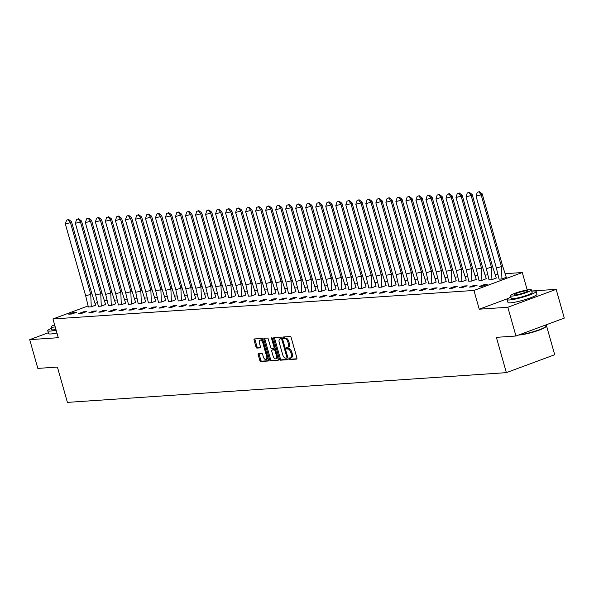 <?xml version="1.0" encoding="UTF-8"?>
<svg xmlns="http://www.w3.org/2000/svg" width="594" height="594" viewBox="0 0 594 594"><rect width="100%" height="100%" fill="white"/><g stroke="black" fill="none" stroke-linecap="round" stroke-linejoin="round"><path stroke-width="0.89" d="M289.233 358.791A0.832 0.431 -110.3 0 0 289.894 359.548L296.592 359.095A1.181 0.616 -110.3 0 0 296.688 359.073A1.181 0.616 -110.3 0 0 296.903 357.922L291.157 337.6A1.181 0.616 -110.3 0 0 290.206 336.516L283.509 336.969A0.832 0.431 -110.3 0 0 283.442 336.984A0.832 0.431 -110.3 0 0 283.293 337.793A0.832 0.431 -110.3 0 0 283.954 338.55L284.823 338.491A3.787 1.96 -110.3 0 1 287.86 341.966L288.342 343.659A3.787 1.96 -110.3 0 1 287.637 347.349A3.787 1.96 -110.3 0 1 287.348 347.408L286.479 347.468A0.832 0.431 -110.3 0 0 286.412 347.483A0.832 0.431 -110.3 0 0 286.263 348.292A0.832 0.431 -110.3 0 0 286.924 349.049L287.793 348.99A3.787 1.96 -110.3 0 1 290.83 352.465L291.312 354.158A3.787 1.96 -110.3 0 1 290.607 357.848A3.787 1.96 -110.3 0 1 290.317 357.907L289.449 357.967A0.832 0.431 -110.3 0 0 289.382 357.982A0.832 0.431 -110.3 0 0 289.233 358.791M290.154 357.922A0.832 0.431 -110.3 0 0 290.199 358.427A0.832 0.431 -110.3 0 0 290.86 359.192L296.933 358.776M284.214 336.924A0.832 0.431 -110.3 0 0 284.259 337.429A0.832 0.431 -110.3 0 0 284.92 338.194L285.788 338.135L284.823 338.491M287.184 347.423A0.832 0.431 -110.3 0 0 287.229 347.928A0.832 0.431 -110.3 0 0 287.89 348.693L288.758 348.633L287.793 348.99M556.162 289.345L564.3 318.094L515.963 336.011L507.825 307.261L556.162 289.345L531.682 291.008M48.314 332.751L29.7 339.649L58.271 337.711L52.97 318.963L88.023 305.977M515.963 336.011L496.376 337.34L506.37 372.646L67.412 402.383L57.418 367.077L37.838 368.399L29.7 339.649M258.509 353.564A1.181 0.616 -110.3 0 0 258.42 353.586A1.181 0.616 -110.3 0 0 258.197 354.737L259.808 360.439A1.181 0.616 -110.3 0 0 260.759 361.523L268.198 361.018A1.181 0.616 -110.3 0 0 268.288 360.996A1.181 0.616 -110.3 0 0 268.51 359.845L262.763 339.523A1.181 0.616 -110.3 0 0 261.813 338.439L254.373 338.944A1.181 0.616 -110.3 0 0 254.284 338.966A1.181 0.616 -110.3 0 0 254.061 340.117L256.007 347A1.181 0.616 -110.3 0 0 256.957 348.091L260.142 347.869A1.181 0.616 -110.3 0 0 260.231 347.854A1.181 0.616 -110.3 0 0 260.454 346.703L259.489 343.287A3.163 1.641 -110.3 0 1 260.075 340.206A3.163 1.641 -110.3 0 1 262.86 343.057L266.647 356.437A3.163 1.641 -110.3 0 1 266.06 359.519A3.163 1.641 -110.3 0 1 263.276 356.66L262.645 354.432A1.181 0.616 -110.3 0 0 261.694 353.348L258.509 353.564M508.249 298.448L479.247 309.192L507.825 307.261M479.247 309.192L473.945 290.451L52.97 318.963M279.41 359.11A1.181 0.616 -110.3 0 0 280.361 360.194L287.8 359.689A1.181 0.616 -110.3 0 0 287.89 359.667A1.181 0.616 -110.3 0 0 288.112 358.516L282.358 338.201A1.181 0.616 -110.3 0 0 281.415 337.11L273.975 337.615A1.181 0.616 -110.3 0 0 273.886 337.637A1.181 0.616 -110.3 0 0 273.663 338.788L279.41 359.11L280.383 358.746A1.181 0.616 -110.3 0 0 281.333 359.838L288.142 359.377M277.999 360.358L270.56 360.855A1.181 0.616 -110.3 0 1 269.609 359.771L263.862 339.449A1.181 0.616 -110.3 0 1 264.085 338.298A1.181 0.616 -110.3 0 1 264.174 338.283L267.359 338.068A1.181 0.616 -110.3 0 1 268.31 339.152L270.641 347.393A1.181 0.616 -110.3 0 0 271.584 348.478L273.7 348.336A1.181 0.616 -110.3 0 0 273.789 348.314A1.181 0.616 -110.3 0 0 274.012 347.163L271.584 338.58A0.832 0.431 -110.3 0 1 271.733 337.778A0.832 0.431 -110.3 0 1 272.468 338.521L278.311 359.184A1.181 0.616 -110.3 0 1 278.089 360.335A1.181 0.616 -110.3 0 1 277.999 360.358L278.17 360.291M506.37 372.646L554.707 354.729L546.235 324.792M505.36 273.678L522.282 272.535L473.945 290.451M104.678 300.824L106.913 300.675M114.694 300.148L116.929 299.992M124.71 299.465L126.945 299.317M134.727 298.789L136.962 298.641M144.743 298.114L146.978 297.958M154.767 297.431L156.994 297.282M164.783 296.755L167.018 296.606M174.799 296.079L177.034 295.923M184.816 295.396L187.051 295.248M194.832 294.721L197.067 294.565M204.848 294.037L207.083 293.889M214.865 293.362L217.1 293.213M224.881 292.686L227.116 292.53M234.897 292.003L237.132 291.854M244.914 291.327L247.149 291.171M254.937 290.644L257.172 290.496M264.954 289.969L267.189 289.82M274.97 289.293L277.205 289.137M284.986 288.61L287.221 288.461M295.003 287.934L297.238 287.778M305.019 287.251L307.254 287.102M315.035 286.575L317.27 286.427M325.052 285.9L327.287 285.744M335.068 285.217L337.303 285.068M345.092 284.541L347.319 284.385M355.108 283.858L357.343 283.709M365.124 283.182L367.359 283.034M375.141 282.506L377.376 282.35M385.157 281.823L387.392 281.675M395.173 281.148L397.408 280.992M405.19 280.465L407.425 280.316M415.206 279.789L417.441 279.64M425.222 279.113L427.457 278.957M435.246 278.43L437.474 278.282M445.262 277.754L447.497 277.598M455.279 277.071L457.514 276.923M465.295 276.396L467.53 276.247M475.311 275.72L477.546 275.564M485.328 275.037L487.563 274.888M495.344 274.361L497.579 274.205M95.151 303.334L97.216 302.569M484.125 284.667L479.484 286.382L482.566 286.174L487.206 284.459L484.125 284.667L484.362 285.506M499.049 279.135L501.9 279.009L506.288 277.309M474.101 285.343L469.46 287.065L472.549 286.857L477.19 285.135L474.101 285.343L474.346 286.189M489.033 279.811L491.884 279.692L496.272 277.985M464.085 286.018L459.444 287.741L462.526 287.533L467.166 285.811L464.085 286.018L464.33 286.865M479.016 280.487L481.868 280.368L486.256 278.668M454.068 286.702L449.428 288.417L452.509 288.209L457.15 286.494L454.068 286.702L454.306 287.548M472.445 267.649L471.413 268.651L471.896 280.999L476.254 279.41L472.445 267.649L452.138 195.886L451.106 196.881L445.99 198.166L466.297 269.928L468.763 281.252L471.851 281.044L476.24 279.343M444.052 287.377L439.411 289.1L442.493 288.892L447.134 287.169L444.052 287.377L444.29 288.224M458.984 281.846L461.828 281.727L466.223 280.019M434.036 288.06L429.395 289.775L432.477 289.568L437.117 287.845L434.036 288.06L434.273 288.899M448.96 282.529L451.811 282.402L456.199 280.702M424.019 288.736L419.379 290.459L422.46 290.243L427.101 288.528L424.019 288.736L424.257 289.582M438.944 283.204L441.795 283.086L446.183 281.378M414.003 289.412L409.363 291.134L412.444 290.926L417.085 289.204L414.003 289.412L414.241 290.258M432.38 270.367L431.348 271.369L431.831 283.717L436.189 282.128L432.38 270.367L412.073 198.596L411.041 199.599L405.917 200.876L426.225 272.646L428.697 283.969L431.779 283.761L436.167 282.061M403.987 290.095L399.346 291.81L402.428 291.602L407.068 289.887L403.987 290.095L404.224 290.941M418.911 284.563L421.762 284.437L426.15 282.737M393.971 290.77L389.33 292.493L392.411 292.285L397.052 290.563L393.971 290.77L394.208 291.617M408.895 285.239L411.746 285.12L416.134 283.412M383.947 291.454L379.314 293.169L382.395 292.961L387.036 291.238L383.947 291.454L384.192 292.293M402.331 272.401L401.299 273.403L401.774 285.751L406.125 284.14L402.331 272.401L382.024 200.631L380.984 201.633L375.868 202.91L396.176 274.68L398.648 286.004L401.73 285.796L406.118 284.095M373.93 292.129L369.29 293.852L372.379 293.636L377.019 291.921L373.93 292.129L374.175 292.976M388.862 286.598L391.713 286.471L396.101 284.771M363.914 292.805L359.273 294.527L362.355 294.32L366.995 292.597L363.914 292.805L364.152 293.651M378.846 287.273L381.697 287.154L386.085 285.454M353.898 293.488L349.257 295.203L352.339 294.995L356.979 293.28L353.898 293.488L354.135 294.334M368.829 287.956L371.673 287.83L376.069 286.13M343.881 294.164L339.241 295.886L342.322 295.678L346.963 293.956L343.881 294.164L344.119 295.01M362.258 275.111L361.226 276.113L361.709 288.461L366.067 286.88L362.258 275.111L341.951 203.348L340.919 204.351L335.803 205.628L356.11 277.398L358.576 288.721L361.657 288.513L366.053 286.805M333.865 294.847L329.224 296.562L332.306 296.354L336.947 294.631L333.865 294.847L334.103 295.686M348.789 289.315L351.641 289.189L356.029 287.489M323.849 295.522L319.208 297.245L322.29 297.03L326.93 295.315L323.849 295.522L324.086 296.369M338.773 289.991L341.624 289.865L346.012 288.164M313.832 296.198L309.192 297.921L312.273 297.713L316.914 295.99L313.832 296.198L314.07 297.045M328.757 290.666L331.608 290.548L335.996 288.847M303.816 296.881L299.176 298.596L302.257 298.388L306.898 296.673L303.816 296.881L304.054 297.728M322.193 277.829L321.161 278.831L321.636 291.179L325.995 289.59L322.193 277.829L301.886 206.059L300.854 207.061L295.73 208.338L316.038 280.108L318.51 291.431L321.592 291.223L325.98 289.523M293.8 297.557L289.159 299.279L292.241 299.072L296.881 297.349L293.8 297.557L294.037 298.403M308.724 292.025L311.575 291.906L315.963 290.199M283.776 298.24L279.135 299.955L282.224 299.747L286.865 298.025L283.776 298.24L284.021 299.079M298.708 292.708L301.559 292.582L305.947 290.882M273.76 298.916L269.119 300.638L272.201 300.423L276.841 298.708L273.76 298.916L274.005 299.762M292.144 279.863L291.105 280.865L291.587 293.213L295.938 291.602L292.144 279.863L271.829 208.1L270.797 209.103L265.681 210.38L285.989 282.143L288.454 293.473L291.543 293.258L295.931 291.557M263.743 299.591L259.103 301.314L262.184 301.106L266.825 299.383L263.743 299.591L263.981 300.438M278.675 294.06L281.519 293.941L285.914 292.241M253.727 300.274L249.086 301.99L252.168 301.782L256.808 300.067L253.727 300.274L253.965 301.113M268.659 294.743L271.503 294.617L275.898 292.916M243.711 300.95L239.07 302.673L242.152 302.465L246.792 300.742L243.711 300.95L243.948 301.797M258.635 295.418L261.486 295.3L265.874 293.592M233.694 301.626L229.054 303.348L232.135 303.14L236.776 301.418L233.694 301.626L233.932 302.472M252.071 282.581L251.039 283.583L251.522 295.931L255.88 294.342L252.071 282.581L231.764 210.811L230.732 211.813L225.609 213.09L245.916 284.86L248.389 296.183L251.47 295.975L255.858 294.275M223.678 302.309L219.038 304.024L222.119 303.816L226.76 302.101L223.678 302.309L223.916 303.155M238.602 296.777L241.454 296.651L245.842 294.951M213.662 302.985L209.021 304.707L212.103 304.499L216.743 302.777L213.662 302.985L213.899 303.831M228.586 297.453L231.437 297.334L235.825 295.626M203.645 303.668L199.005 305.383L202.086 305.175L206.727 303.46L203.645 303.668L203.883 304.507M218.57 298.136L221.421 298.01L225.809 296.309M193.622 304.343L188.981 306.066L192.07 305.858L196.711 304.135L193.622 304.343L193.867 305.19M208.553 298.812L211.405 298.693L215.793 296.985M183.605 305.019L178.965 306.742L182.046 306.534L186.687 304.811L183.605 305.019L183.85 305.865M198.537 299.487L201.388 299.369L205.776 297.668M173.589 305.702L168.948 307.417L172.03 307.209L176.67 305.494L173.589 305.702L173.827 306.549M188.521 300.17L191.372 300.044L195.76 298.344M163.573 306.378L158.932 308.1L162.013 307.892L166.654 306.17L163.573 306.378L163.81 307.224M181.95 287.333L180.918 288.328L181.4 300.675L185.751 299.064L181.95 287.333L161.642 215.563L160.61 216.565L155.494 217.842L175.802 289.612L178.267 300.935L181.348 300.727L185.744 299.02M153.556 307.061L148.916 308.776L151.997 308.568L156.638 306.853L153.556 307.061L153.794 307.9M168.488 301.529L171.332 301.403L175.72 299.703M143.54 307.737L138.899 309.459L141.981 309.251L146.621 307.529L143.54 307.737L143.778 308.583M158.464 302.205L161.316 302.086L165.704 300.378M133.524 308.412L128.883 310.135L131.965 309.927L136.605 308.204L133.524 308.412L133.761 309.259M148.448 302.881L151.299 302.762L155.687 301.061M123.507 309.095L118.867 310.811L121.948 310.603L126.589 308.887L123.507 309.095L123.745 309.942M141.884 290.043L140.852 291.045L141.335 303.393L145.686 301.804L141.884 290.043L121.577 218.28L120.545 219.275L115.422 220.56L135.729 292.322L138.202 303.645L141.283 303.437L145.671 301.737M113.491 309.771L108.85 311.494L111.932 311.286L116.573 309.563L113.491 309.771L113.729 310.617M128.415 304.239L131.267 304.121L135.655 302.413M103.475 310.454L98.834 312.169L101.916 311.961L106.556 310.246L103.475 310.454L103.712 311.293M118.399 304.922L121.25 304.796L125.638 303.096M93.451 311.13L88.81 312.852L91.899 312.637L96.54 310.922L93.451 311.13L93.696 311.976M108.383 305.598L111.234 305.479L115.622 303.772M83.435 311.805L78.794 313.528L81.875 313.32L86.516 311.598L83.435 311.805L83.68 312.652M98.366 306.274L101.218 306.155L105.606 304.455M73.418 312.489L68.778 314.204L71.859 313.996L76.5 312.281L73.418 312.489L73.656 313.335M88.35 306.957L91.194 306.831L95.589 305.13M527.205 289.931L522.282 272.535M291.283 357.551A3.787 1.96 -110.3 0 0 291.572 357.491A3.787 1.96 -110.3 0 0 292.278 353.801L291.312 354.158M288.758 348.633A3.787 1.96 -110.3 0 1 291.795 352.108L292.278 353.801M288.313 347.052A3.787 1.96 -110.3 0 0 288.602 346.993A3.787 1.96 -110.3 0 0 289.308 343.302L288.342 343.659M285.788 338.135A3.787 1.96 -110.3 0 1 288.825 341.609L289.308 343.302M274.599 337.57A1.181 0.616 -110.3 0 0 274.628 338.432L280.383 358.746M286.657 358.16A0.832 0.431 -110.3 0 0 286.724 358.145A0.832 0.431 -110.3 0 0 286.88 357.336L281.831 339.501A0.832 0.431 -110.3 0 0 281.162 338.743L280.249 338.803A3.787 1.96 -110.3 0 0 279.96 338.862A3.787 1.96 -110.3 0 0 279.254 342.552L282.707 354.744A3.787 1.96 -110.3 0 0 285.744 358.219L286.657 358.16M286.783 358.108L287.63 357.796A0.832 0.431 -110.3 0 0 287.689 357.781A0.832 0.431 -110.3 0 0 287.852 357.603M282.454 338.535A0.832 0.431 -110.3 0 0 282.135 338.38L281.162 338.743M280.665 338.647A3.787 1.96 -110.3 0 1 280.925 338.506A3.787 1.96 -110.3 0 1 281.222 338.446L282.135 338.38M278.341 360.038L270.56 360.855M264.798 338.238A1.181 0.616 -110.3 0 0 264.827 339.092L270.582 359.415A1.181 0.616 -110.3 0 0 271.532 360.499M273.871 348.27L274.666 347.98A1.181 0.616 -110.3 0 0 274.755 347.958A1.181 0.616 -110.3 0 0 275.029 347.579M273.054 355.94A3.163 1.641 -110.3 0 0 275.846 358.798A3.163 1.641 -110.3 0 0 276.433 355.717L275.096 351.002A1.181 0.616 -110.3 0 0 274.146 349.918L272.037 350.059A1.181 0.616 -110.3 0 0 271.941 350.074A1.181 0.616 -110.3 0 0 271.725 351.232L273.054 355.94M275.846 358.798L276.811 358.434A3.163 1.641 -110.3 0 0 277.598 356.675M275.683 349.888A1.181 0.616 -110.3 0 0 275.111 349.554L274.146 349.918M272.832 349.762A1.181 0.616 -110.3 0 1 272.913 349.718A1.181 0.616 -110.3 0 1 273.002 349.703L275.111 349.554M266.06 359.519L267.025 359.162A3.163 1.641 -110.3 0 0 267.812 357.395M263.291 341.402A3.163 1.641 -110.3 0 0 261.041 339.842L260.075 340.206M255.004 338.899A1.181 0.616 -110.3 0 0 255.026 339.761L256.979 346.644A1.181 0.616 -110.3 0 0 257.93 347.728L260.484 347.557M259.14 353.519A1.181 0.616 -110.3 0 0 259.162 354.373L260.781 360.075A1.181 0.616 -110.3 0 0 261.731 361.167L268.54 360.699M502.502 265.615L501.47 266.617L481.162 194.847L482.194 193.844L502.502 265.615L506.303 277.376L501.952 278.987M499.071 279.202L496.346 267.894L476.039 196.124L477.242 192.382L479.299 191.617L477.242 192.382M496.346 267.894L501.47 266.617L501.945 278.965L499.057 279.158M482.194 193.844L479.299 191.617M478.95 191.951L481.162 194.847L476.039 196.124M519.527 334.689A15.065 1.953 -15.8 0 0 535.135 331.17A15.065 1.953 -15.8 0 0 545.945 326.396L545.7 326.834A14.709 1.901 164.2 0 1 535.053 331.519A14.709 1.901 164.2 0 1 519.809 334.934A14.709 1.901 164.2 0 1 518.785 334.964M545.945 326.396A15.065 1.953 -15.8 0 0 546.005 326.113L545.686 324.992M510.87 297.134A15.065 1.953 -15.8 0 0 507.179 299.584A15.065 1.953 -15.8 0 0 509.593 299.963A15.065 1.953 -15.8 0 0 526.121 296.176A15.065 1.953 -15.8 0 0 536.174 291.379A15.065 1.953 -15.8 0 0 533.761 291.008A15.065 1.953 -15.8 0 0 531.749 291.231M507.179 299.584L507.989 302.465A15.065 1.953 -15.8 0 0 510.402 302.836A15.065 1.953 -15.8 0 0 526.937 299.049A15.065 1.953 -15.8 0 0 536.983 294.26L536.174 291.379M531.363 289.887L532.113 292.53A10.848 1.403 164.2 0 1 524.873 295.983A10.848 1.403 164.2 0 1 512.971 298.708A10.848 1.403 164.2 0 1 511.234 298.44L510.491 295.79A10.848 1.403 -15.8 0 0 512.228 296.064A10.848 1.403 -15.8 0 0 524.131 293.339A10.848 1.403 -15.8 0 0 531.363 289.887A10.848 1.403 -15.8 0 0 529.625 289.612A10.848 1.403 -15.8 0 0 517.723 292.345A10.848 1.403 -15.8 0 0 510.491 295.79M526.536 290.763A6.994 0.906 -15.8 0 0 518.866 292.515A6.994 0.906 -15.8 0 0 514.196 294.743A6.994 0.906 -15.8 0 0 515.317 294.921A6.994 0.906 -15.8 0 0 522.987 293.161A6.994 0.906 -15.8 0 0 527.65 290.934A6.994 0.906 -15.8 0 0 526.536 290.763M51.433 328.259A15.065 1.953 -15.8 0 0 47.735 330.709A15.065 1.953 -15.8 0 0 50.148 331.088A15.065 1.953 -15.8 0 0 56.133 330.145M47.735 330.709L48.552 333.59A15.065 1.953 -15.8 0 0 50.965 333.962A15.065 1.953 -15.8 0 0 56.942 333.019M55.955 329.522A10.848 1.403 164.2 0 1 53.534 329.833A10.848 1.403 164.2 0 1 51.797 329.566L51.047 326.915A10.848 1.403 -15.8 0 0 52.784 327.19A10.848 1.403 -15.8 0 0 55.205 326.871M54.611 324.777A10.848 1.403 -15.8 0 0 51.047 326.915M492.485 266.29L491.453 267.293L471.139 195.53L472.178 194.528L492.485 266.29L496.287 278.059M489.055 279.878L486.33 268.57L466.023 196.807L467.226 193.057L469.275 192.3L467.226 193.057M486.33 268.57L491.453 267.293L491.929 279.64L496.28 278.029M489.04 279.841L491.936 279.67M472.178 194.528L469.275 192.3M468.933 192.634L471.139 195.53L466.023 196.807M482.469 266.973L481.43 267.976L461.122 196.206L462.154 195.203L482.469 266.973L486.271 278.735M479.039 280.561L476.314 269.253L456.006 197.483L457.209 193.733L459.259 192.976L457.209 193.733M476.314 269.253L481.43 267.976L481.912 280.323L486.263 278.705M479.024 280.517L481.92 280.346M462.154 195.203L459.259 192.976M458.917 193.31L461.122 196.206L456.006 197.483M471.903 281.029L469.022 281.237M452.138 195.886L449.242 193.651L447.193 194.416L448.901 193.986L451.106 196.881L471.413 268.651L466.297 269.928M445.99 198.166L447.193 194.416M462.429 268.332L461.397 269.327L441.09 197.564L442.122 196.562L462.429 268.332L466.238 280.093M458.999 281.92L456.281 270.612L435.974 198.842L437.177 195.092L439.226 194.335L437.177 195.092M456.281 270.612L461.397 269.327L461.88 281.675L466.231 280.064M458.991 281.875L461.887 281.704M442.122 196.562L439.226 194.335M438.884 194.669L441.09 197.564L435.974 198.842M452.413 269.008L451.381 270.01L431.073 198.24L432.105 197.238L452.413 269.008L456.222 280.769M448.982 282.596L446.265 271.287L425.957 199.517L427.16 195.775L429.21 195.01L427.16 195.775M446.265 271.287L451.381 270.01L451.863 282.358L456.214 280.747M448.975 282.551L451.871 282.38M432.105 197.238L429.21 195.01M428.868 195.344L431.073 198.24L425.957 199.517M442.396 269.683L441.364 270.686L421.057 198.923L422.089 197.921L442.396 269.683L446.205 281.452M438.966 283.271L436.248 271.963L415.934 200.2L417.144 196.451L419.193 195.693L417.144 196.451M436.248 271.963L441.364 270.686L441.847 283.034L446.198 281.422M438.959 283.234L441.854 283.063M422.089 197.921L419.193 195.693M418.852 196.027L421.057 198.923L415.934 200.2M431.838 283.739L428.95 283.954M412.073 198.596L409.177 196.369L407.128 197.126L408.828 196.703L411.041 199.599L431.348 271.369L426.225 272.646M405.917 200.876L407.128 197.126M422.364 271.042L421.332 272.045L401.024 200.275L402.056 199.272L422.364 271.042L426.165 282.803M418.933 284.63L416.208 273.322L395.901 201.559L397.111 197.809L399.161 197.045L397.111 197.809M416.208 273.322L421.332 272.045L421.814 284.392L426.158 282.781M418.919 284.585L421.822 284.415M402.056 199.272L399.161 197.045M398.812 197.379L401.024 200.275L395.901 201.559M412.347 271.718L411.315 272.72L391.008 200.958L392.04 199.955L412.347 271.718L416.149 283.487M408.917 285.306L406.192 274.005L385.885 202.235L387.088 198.485L389.144 197.728L387.088 198.485M406.192 274.005L411.315 272.72L411.791 285.068L416.142 283.457M408.902 285.269L411.798 285.098M392.04 199.955L389.144 197.728M388.795 198.062L391.008 200.958L385.885 202.235M401.782 285.773L398.901 285.989M382.024 200.631L379.128 198.403L377.071 199.168L378.779 198.738L380.984 201.633L401.299 273.403L396.176 274.68M375.868 202.91L377.071 199.168M392.315 273.077L391.275 274.079L370.968 202.316L372.007 201.314L392.315 273.077L396.116 284.845M388.884 286.664L386.159 275.356L365.852 203.594L367.055 199.844L369.104 199.087L367.055 199.844M386.159 275.356L391.275 274.079L391.758 286.427L396.109 284.816M388.87 286.62L391.765 286.457M372.007 201.314L369.104 199.087M368.763 199.421L370.968 202.316L365.852 203.594M382.298 273.76L381.259 274.762L360.952 202.992L361.984 201.99L382.298 273.76L386.1 285.521M378.868 287.348L376.143 276.039L355.836 204.269L357.039 200.52L359.088 199.762L357.039 200.52M376.143 276.039L381.259 274.762L381.742 287.11L386.093 285.491M378.853 287.303L381.749 287.132M361.984 201.99L359.088 199.762M358.746 200.096L360.952 202.992L355.836 204.269M372.275 274.435L371.243 275.438L350.935 203.668L351.967 202.665L372.275 274.435L376.084 286.197M368.844 288.023L366.127 276.715L345.819 204.952L347.022 201.203L349.072 200.438L347.022 201.203M366.127 276.715L371.243 275.438L371.725 287.786L376.076 286.174M368.837 287.979L371.733 287.808M351.967 202.665L349.072 200.438M348.73 200.772L350.935 203.668L345.819 204.952M361.716 288.491L358.828 288.699M341.951 203.348L339.055 201.121L337.006 201.878L338.714 201.455L340.919 204.351L361.226 276.113L356.11 277.398M335.803 205.628L337.006 201.878M352.242 275.794L351.21 276.797L330.903 205.027L331.935 204.024L352.242 275.794L356.051 287.555M348.812 289.382L346.094 278.074L325.779 206.304L326.99 202.561L329.039 201.797L326.99 202.561M346.094 278.074L351.21 276.797L351.693 289.144L356.044 287.533M348.804 289.337L351.7 289.167M331.935 204.024L329.039 201.797M328.697 202.131L330.903 205.027L325.779 206.304M342.226 276.47L341.194 277.472L320.886 205.71L321.918 204.707L342.226 276.47L346.035 288.238M338.795 290.058L336.07 278.749L315.763 206.987L316.973 203.237L319.023 202.48L316.973 203.237M336.07 278.749L341.194 277.472L341.676 289.82L346.027 288.209M338.788 290.013L341.684 289.85M321.918 204.707L319.023 202.48M318.681 202.814L320.886 205.71L315.763 206.987M332.209 277.153L331.177 278.155L310.87 206.385L311.902 205.383L332.209 277.153L336.018 288.914M328.779 290.741L326.054 279.432L305.747 207.662L306.957 203.913L309.006 203.155L306.957 203.913M326.054 279.432L331.177 278.155L331.66 290.496L336.011 288.884M328.764 290.696L331.667 290.525M311.902 205.383L309.006 203.155M308.657 203.49L310.87 206.385L305.747 207.662M321.644 291.201L318.763 291.416M301.886 206.059L298.99 203.831L296.933 204.596L298.641 204.165L300.854 207.061L321.161 278.831L316.038 280.108M295.73 208.338L296.933 204.596M312.177 278.504L311.145 279.507L290.837 207.744L291.869 206.742L312.177 278.504L315.978 290.273M308.746 292.092L306.021 280.784L285.714 209.021L286.917 205.272L288.974 204.514L286.917 205.272M306.021 280.784L311.145 279.507L311.62 291.854L315.971 290.243M308.732 292.055L311.627 291.884M291.869 206.742L288.974 204.514M288.625 204.848L290.837 207.744L285.714 209.021M302.16 279.187L301.128 280.19L280.814 208.42L281.853 207.417L302.16 279.187L305.962 290.949M298.73 292.775L296.005 281.467L275.698 209.697L276.901 205.955L278.95 205.19L276.901 205.955M296.005 281.467L301.128 280.19L301.603 292.538L305.955 290.926M298.715 292.731L301.611 292.56M281.853 207.417L278.95 205.19M278.608 205.524L280.814 208.42L275.698 209.697M291.595 293.243L288.714 293.451M271.829 208.1L268.933 205.873L266.884 206.63L268.592 206.207L270.797 209.103L291.105 280.865L285.989 282.143M265.681 210.38L266.884 206.63M282.12 280.546L281.088 281.549L260.781 209.779L261.813 208.776L282.12 280.546L285.929 292.307M278.697 294.134L275.972 282.826L255.665 211.056L256.868 207.306L258.917 206.549L256.868 207.306M275.972 282.826L281.088 281.549L281.571 293.889L285.922 292.278M278.683 294.089L281.578 293.919M261.813 208.776L258.917 206.549M258.576 206.883L260.781 209.779L255.665 211.056M272.104 281.222L271.072 282.224L250.765 210.454L251.797 209.452L272.104 281.222L275.913 292.983M268.674 294.81L265.956 283.501L245.649 211.731L246.852 207.989L248.901 207.224L246.852 207.989M265.956 283.501L271.072 282.224L271.555 294.572L275.906 292.961M268.666 294.765L271.562 294.594M251.797 209.452L248.901 207.224M248.559 207.558L250.765 210.454L245.649 211.731M262.088 281.898L261.056 282.9L240.748 211.137L241.78 210.135L262.088 281.898L265.897 293.666M258.657 295.485L255.94 284.177L235.632 212.414L236.835 208.665L238.885 207.907L236.835 208.665M255.94 284.177L261.056 282.9L261.538 295.248L265.889 293.636M258.65 295.448L261.546 295.277M241.78 210.135L238.885 207.907M238.543 208.242L240.748 211.137L235.632 212.414M251.529 295.953L248.641 296.168M231.764 210.811L228.868 208.583L226.819 209.34L228.527 208.917L230.732 211.813L251.039 283.583L245.916 284.86M225.609 213.09L226.819 209.34M242.055 283.256L241.023 284.259L220.716 212.489L221.748 211.494L242.055 283.256L245.864 295.018M238.625 296.844L235.9 285.536L215.592 213.773L216.803 210.024L218.852 209.266L216.803 210.024M235.9 285.536L241.023 284.259L241.506 296.606L245.857 294.995M238.61 296.8L241.513 296.636M221.748 211.494L218.852 209.266M218.503 209.593L220.716 212.489L215.592 213.773M232.039 283.939L231.007 284.934L210.699 213.172L211.731 212.169L232.039 283.939L235.84 295.701M228.608 297.527L225.883 286.219L205.576 214.449L206.786 210.699L208.836 209.942L206.786 210.699M225.883 286.219L231.007 284.934L231.489 297.282L235.833 295.671M228.593 297.483L231.497 297.312M211.731 212.169L208.836 209.942M208.487 210.276L210.699 213.172L205.576 214.449M222.022 284.615L220.99 285.617L200.683 213.847L201.715 212.845L222.022 284.615L225.824 296.376L221.473 297.988M218.592 298.203L215.867 286.895L195.56 215.125L196.763 211.382L198.819 210.618L196.763 211.382M215.867 286.895L220.99 285.617L221.465 297.965L218.577 298.158M201.715 212.845L198.819 210.618M198.47 210.952L200.683 213.847L195.56 215.125M212.006 285.291L210.974 286.293L190.659 214.531L191.699 213.528L212.006 285.291L215.808 297.059M208.576 298.879L205.851 287.57L185.543 215.808L186.746 212.058L188.803 211.301L186.746 212.058M205.851 287.57L210.974 286.293L211.449 298.641L215.8 297.03M208.561 298.841L211.457 298.671M191.699 213.528L188.803 211.301M188.454 211.635L190.659 214.531L185.543 215.808M201.99 285.974L200.95 286.976L180.643 215.206L181.682 214.204L201.99 285.974L205.791 297.735M198.559 299.562L195.834 288.253L175.527 216.483L176.73 212.734L178.779 211.976L176.73 212.734M195.834 288.253L200.95 286.976L201.433 299.324L205.784 297.705M198.544 299.517L201.44 299.346M181.682 214.204L178.779 211.976M178.438 212.31L180.643 215.206L175.527 216.483M191.966 286.65L190.934 287.652L170.627 215.882L171.659 214.887L191.966 286.65L195.775 298.411M188.543 300.237L185.818 288.929L165.511 217.166L166.714 213.417L168.763 212.652L166.714 213.417M185.818 288.929L190.934 287.652L191.417 300L195.768 298.388M188.528 300.193L191.424 300.029M171.659 214.887L168.763 212.652M168.421 212.986L170.627 215.882L165.511 217.166M181.408 300.705L178.519 300.92M161.642 215.563L158.747 213.335L156.697 214.092L158.405 213.669L160.61 216.565L180.918 288.328L175.802 289.612M155.494 217.842L156.697 214.092M171.933 288.008L170.901 289.011L150.594 217.241L151.626 216.238L171.933 288.008L175.742 299.77M168.503 301.596L165.785 290.288L145.478 218.518L146.681 214.776L148.73 214.011L146.681 214.776M165.785 290.288L170.901 289.011L171.384 301.358L175.735 299.747M168.496 301.552L171.391 301.381M151.626 216.238L148.73 214.011M148.389 214.345L150.594 217.241L145.478 218.518M161.917 288.684L160.885 289.686L140.578 217.924L141.61 216.921L161.917 288.684L165.726 300.453M158.487 302.272L155.769 290.963L135.454 219.201L136.665 215.451L138.714 214.694L136.665 215.451M155.769 290.963L160.885 289.686L161.368 302.034L165.719 300.423M158.479 302.235L161.375 302.064M141.61 216.921L138.714 214.694M138.372 215.028L140.578 217.924L135.454 219.201M151.901 289.367L150.869 290.369L130.561 218.599L131.593 217.597L151.901 289.367L155.71 301.128M148.47 302.955L145.745 291.647L125.438 219.877L126.648 216.127L128.698 215.37L126.648 216.127M145.745 291.647L150.869 290.369L151.351 302.717L155.702 301.099M148.455 302.91L151.359 302.74M131.593 217.597L128.698 215.37M128.356 215.704L130.561 218.599L125.438 219.877M141.342 303.423L138.454 303.631M121.577 218.28L118.681 216.045L116.632 216.81L118.332 216.379L120.545 219.275L140.852 291.045L135.729 292.322M115.422 220.56L116.632 216.81M131.868 290.726L130.836 291.721L110.529 219.958L111.561 218.956L131.868 290.726L135.67 302.487M128.438 304.314L125.713 293.005L105.405 221.235L106.608 217.486L108.665 216.728L106.608 217.486M125.713 293.005L130.836 291.721L131.311 304.069L135.662 302.457M128.423 304.269L131.319 304.098M111.561 218.956L108.665 216.728M108.316 217.062L110.529 219.958L105.405 221.235M121.852 291.402L120.82 292.404L100.512 220.634L101.544 219.632L121.852 291.402L125.653 303.163M118.421 304.989L115.696 293.681L95.389 221.911L96.592 218.169L98.649 217.404L96.592 218.169M115.696 293.681L120.82 292.404L121.295 304.752L125.646 303.14M118.406 304.945L121.302 304.774M101.544 219.632L98.649 217.404M98.3 217.738L100.512 220.634L95.389 221.911M111.835 292.077L110.796 293.08L90.488 221.317L91.528 220.315L111.835 292.077L115.637 303.846L111.286 305.457M108.405 305.665L105.68 294.357L85.373 222.594L86.576 218.844L88.625 218.087L86.576 218.844M105.68 294.357L110.796 293.08L111.278 305.427L108.39 305.628M91.528 220.315L88.625 218.087M88.283 218.421L90.488 221.317L85.373 222.594M101.819 292.76L100.78 293.763L80.472 221.993L81.504 220.99L101.819 292.76L105.621 304.522M98.389 306.348L95.664 295.04L75.356 223.27L76.559 219.52L78.608 218.763L76.559 219.52M95.664 295.04L100.78 293.763L101.262 306.11L105.613 304.492M98.374 306.304L101.27 306.133M81.504 220.99L78.608 218.763M78.267 219.097L80.472 221.993L75.356 223.27M91.795 293.436L90.763 294.438L70.456 222.668L71.488 221.673L91.795 293.436L95.604 305.197M88.372 307.024L85.647 295.715L65.34 223.953L66.543 220.203L68.592 219.438L66.543 220.203M85.647 295.715L90.763 294.438L91.246 306.786L95.597 305.175M88.358 306.979L91.253 306.816M71.488 221.673L68.592 219.438M68.251 219.773L70.456 222.668L65.34 223.953M290.86 359.192L289.894 359.548M284.92 338.194L283.954 338.55M287.89 348.693L286.924 349.049M291.795 352.108L290.83 352.465M288.825 341.609L287.86 341.966M274.628 338.432L273.663 338.788M281.333 359.838L280.361 360.194M287.689 357.031L286.88 357.336M282.647 339.196L281.831 339.501M281.222 338.446L280.249 338.803M270.582 359.415L269.609 359.771M264.827 339.092L263.862 339.449M274.822 346.859L274.012 347.163M272.379 338.29L271.584 338.58M277.242 355.412L276.433 355.717M275.913 350.698L275.096 351.002M273.002 349.703L272.037 350.059M267.456 356.133L266.647 356.437M263.677 342.753L262.86 343.057M257.93 347.728L256.957 348.091M256.979 346.644L256.007 347M255.026 339.761L254.061 340.117M261.731 361.167L260.759 361.523M260.781 360.075L259.808 360.439M259.162 354.373L258.197 354.737M291.572 357.491L290.607 357.848M288.602 346.993L287.637 347.349M287.689 357.781L286.724 358.145M280.925 338.506L279.96 338.862M274.755 347.958L273.789 348.314M272.913 349.718L271.941 350.074"/></g></svg>
